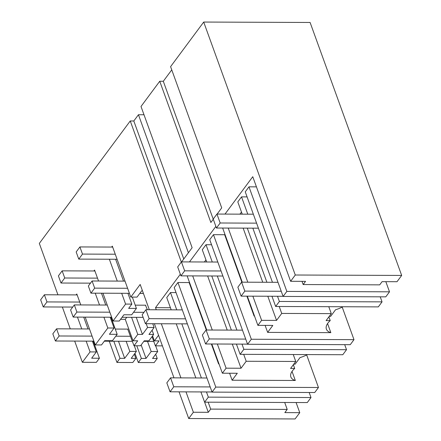 <?xml version="1.0" encoding="UTF-8"?>
<svg xmlns="http://www.w3.org/2000/svg" width="441" height="441" viewBox="0 0 441 441"><rect width="100%" height="100%" fill="white"/><g stroke="black" fill="none" stroke-linecap="round" stroke-linejoin="round"><path stroke-width="0.66" d="M179.046 391.845L188.704 418.531L295.101 418.95L299.764 412.671L296.087 402.523M142.487 290.851L141.688 290.845L137.035 297.113L130.784 297.085L140.166 284.451L149.328 309.747M154.389 323.733L173.98 377.86M188.704 418.531L193.367 412.252L208.301 412.307L204.624 402.159M208.301 412.307L210.677 409.11L287.207 409.413L284.831 412.611L299.764 412.671M110.173 317.228L114.081 328.021L107.83 327.999L95.256 344.928L85.196 317.129M107.83 327.999L103.922 317.206M99.506 305.007L95.223 293.182M98.541 281.016L94.578 270.057L93.894 270.978M132.306 297.091L136.407 308.424L131.672 314.797L123.927 314.764L119.274 321.031L113.023 321.004L102.957 293.21M113.023 321.004L125.591 304.081L121.683 293.287M109.351 259.231L117.267 281.088M130.784 297.085L112.339 246.139L111.656 247.059M193.367 412.252L185.986 391.873M180.926 377.887L161.334 323.76M156.268 309.775L155.508 307.669L170.424 307.73M180.336 274.23L155.508 307.669M222.363 373.202L226.095 368.18L241.029 368.241L246.199 361.267L295.762 361.466L290.586 368.433L294.698 368.45A17.475 8.611 160.1 0 0 292.361 370.958A17.475 8.611 160.1 0 0 290.862 376.967A17.475 8.611 160.1 0 0 295.316 380.478L232.12 380.23L237.297 373.262L222.363 373.202L211.79 343.991M206.73 330.011L187.133 275.879M226.095 368.18L217.347 344.013M212.286 330.033L192.689 275.901M215.864 226.393L189.476 261.926M328.777 306.693L331.285 313.628L326.108 320.596L330.226 320.613A17.475 8.611 160.1 0 0 327.883 323.121A17.475 8.611 160.1 0 0 326.384 329.129A17.475 8.611 160.1 0 0 330.844 332.641L267.648 332.393L272.819 325.419L257.886 325.364L247.313 296.154M242.252 282.174L222.661 228.041M257.886 325.364L261.618 320.342L252.869 296.176M247.809 282.196L228.212 228.063M217.126 214.056L221.713 207.876L170.59 66.646L203.703 22.05L295.277 275.013L290.613 281.292L252.759 176.709L224.998 214.089M213.273 219.243L210.87 222.485L159.741 81.254L141.004 106.485L192.133 247.715L181.598 261.893M57.936 294.825L39.326 243.41L130.249 120.966L181.317 262.037M62.352 307.019L70.262 328.881M74.678 341.075L82.357 362.298L90.063 351.918L86.16 341.125M81.745 328.925L77.462 317.101M76.128 294.897L76.817 293.976L80.78 304.935M144.003 114.754L138.446 114.732L133.805 120.983L130.249 120.966M171.758 69.876L163.302 81.265L159.741 81.254M290.613 281.292L305.547 281.352L303.171 284.55L379.701 284.853L382.082 281.656L397.016 281.711L401.674 275.432L310.106 22.469L203.703 22.05M256.43 186.863L248.983 186.83L245.257 191.852L283.111 296.435L385.781 296.843L389.508 291.821L385.831 281.667M380.225 296.821L382.049 301.865L279.385 301.457L277.505 296.275M271.954 296.253L275.653 306.478L378.317 306.886L382.049 301.865M247.588 344.272L209.729 239.695L213.461 234.673L251.32 339.25L247.588 344.272L350.253 344.68L353.985 339.658L342.194 307.096M344.697 344.658L346.527 349.702L243.856 349.3L240.13 354.321L236.426 344.09M240.13 354.321L342.795 354.724L346.527 349.702M318.457 387.496L215.792 387.093L212.066 392.115L314.731 392.518L318.457 387.496L306.671 354.933M309.174 392.496L310.999 397.539L208.334 397.137L206.46 391.95M208.334 397.137L204.607 402.159L307.272 402.567L310.999 397.539M287.207 409.413L284.699 402.473M210.677 409.11L208.169 402.17M133.805 120.983L183.765 258.983M176.742 309.858L170.474 292.554L166.748 297.576L171.185 309.836M170.474 292.554L176.031 292.576M215.792 387.093L177.938 282.51L174.206 287.532L212.066 392.115M177.938 282.51L189.134 282.554L189.415 282.179M138.446 114.732L188.401 252.737M218.995 363.897L218.582 363.897L218.857 363.522M293.734 364.194L295.112 364.2L300.012 357.596A19.663 9.685 160.1 0 0 307.338 354.586M218.582 363.897L211.377 343.991M206.316 330.006L189.134 282.554M201.394 377.97L181.802 323.837M204.607 402.159L200.903 391.928M195.843 377.948L176.246 323.815M232.12 380.23L229.59 373.229M295.316 380.478L292.036 371.416M293.348 364.713L294.698 368.45M241.029 368.241L232.28 344.074M227.22 330.089L207.623 275.961M246.199 361.267L243.691 354.332M205.953 259.909L204.409 261.987M212.264 262.015L206.002 244.716L202.27 249.738L206.708 261.993M206.002 244.716L211.559 244.738M213.461 234.673L224.662 234.717L224.938 234.342M163.302 81.265L213.257 219.265M331.285 313.628L281.727 313.43L279.214 306.495M261.618 320.342L276.551 320.398L281.727 313.43M293.248 354.531L295.762 361.466M231.365 330.105L211.768 275.978M243.856 349.3L241.982 344.112M236.922 330.127L217.325 276M251.32 339.25L353.985 339.658M246.899 296.154L254.104 316.054L254.518 316.059M329.262 316.351L330.64 316.357L335.54 309.758A19.663 9.685 160.1 0 0 342.861 306.749M241.839 282.168L224.662 234.717M254.104 316.054L254.385 315.679M267.648 332.393L265.113 325.392M330.844 332.641L327.564 323.578M328.87 316.875L330.226 320.613M276.551 320.398L267.803 296.236M262.742 282.251L243.145 228.124M241.475 212.066L239.932 214.15M247.787 214.177L241.525 196.879L237.798 201.901L242.23 214.155M241.525 196.879L247.081 196.901M295.277 275.013L401.674 275.432M266.888 282.268L247.296 228.14M275.653 306.478L279.385 301.457M272.444 282.29L252.853 228.162M283.111 296.435L286.843 291.413L248.983 186.83M389.508 291.821L286.843 291.413M303.171 284.55L302.008 281.336M143.413 293.419L139.786 293.408M127.934 293.309L131.842 304.103L128.656 308.391L136.407 308.424M131.842 304.103L125.591 304.081M115.608 259.253L123.519 281.115M145.475 305.189L147.399 309.742M136.241 317.333L142.432 334.421L147.581 327.481L154.113 327.509L152.746 323.722M154.113 327.509L148.964 334.449L153.628 334.465L152.095 330.226M146.208 323.7L147.581 327.481M105.757 305.034L101.474 293.204M114.081 328.021L109.429 334.289L117.174 334.322L112.444 340.695L104.699 340.661L101.513 344.95L95.256 344.928M117.174 334.322L110.989 317.233M126.771 317.294L125.266 319.323L120.558 319.301M112.394 319.273L111.727 319.267M125.266 319.323L133.033 340.772L137.763 334.405L131.578 317.311M142.432 334.421L137.763 334.405M152.58 335.877L154.389 340.86L159.052 340.876L155.37 345.838L161.902 345.865L162.238 345.413M133.033 340.772L137.697 340.794L134.014 345.755L140.547 345.777L144.229 340.821L148.898 340.838L153.628 334.465M154.389 340.86L158.556 335.248M82.357 362.298L96.359 362.353L99.412 358.241L91.667 358.208L96.32 351.946L92.412 341.147M87.996 328.953L83.713 317.123M96.32 351.946L90.063 351.918M99.412 358.241L93.227 341.152M126.154 341.279L129.819 351.405L124.665 358.34L120.002 358.324L116.948 362.436L109.263 341.213M120.002 358.324L113.817 341.235M124.665 358.34L118.48 341.251M127.714 329.107L134.014 345.755M134.334 354.145L135.867 358.384L132.813 362.496L116.948 362.436M155.69 354.233L157.222 358.467L154.168 362.579L138.303 362.519L141.357 358.406L136.782 345.766M134.968 353.296L138.303 362.519M135.867 358.384L131.203 358.368L136.352 351.427L134.296 345.755M129.819 351.405L136.352 351.427M141.153 344.967L146.026 358.423L141.357 358.406M157.222 358.467L152.558 358.45L157.707 351.516L155.656 345.838M146.026 358.423L151.175 351.488L157.707 351.516M152.035 336.615L155.37 345.838M151.175 351.488L147.509 341.367M256.579 223.14L220.18 222.997L216.944 214.056L253.343 214.199M281.237 291.253L244.838 291.11L241.602 282.168L278.001 282.312M258.404 228.184L216.448 228.019L213.212 219.078L216.944 214.056M283.061 296.297L241.106 296.132L237.87 287.19L241.602 282.168M216.448 228.019L220.18 222.997M241.106 296.132L244.838 291.11M221.057 270.978L184.658 270.835L181.422 261.893L217.821 262.037M245.714 339.09L209.31 338.947L206.074 330.006L242.478 330.149M222.881 276.022L180.926 275.857L177.69 266.915L181.422 261.893M247.539 344.134L205.583 343.969L202.347 335.028L206.074 330.006M180.926 275.857L184.658 270.835M205.583 343.969L209.31 338.947M185.529 318.815L149.13 318.672L145.894 309.731L182.293 309.88M210.186 386.928L173.787 386.785L170.551 377.843L206.95 377.992M187.359 323.859L145.403 323.694L142.167 314.758L145.894 309.731M212.016 391.972L170.061 391.806L166.825 382.871L170.551 377.843M145.403 323.694L149.13 318.672M170.061 391.806L173.787 386.785M117.091 259.258L78.763 259.11L76.172 251.954L79.904 246.932L112.676 247.065M79.904 246.932L82.489 254.082L115.261 254.214M82.489 254.082L78.763 259.11M90.482 283.144L61.001 283.028L58.41 275.873L62.142 270.851L94.914 270.983M62.142 270.851L64.728 278.006L97.5 278.133M64.728 278.006L61.001 283.028M72.721 307.063L43.24 306.947L40.649 299.797L44.376 294.77L77.147 294.902M44.376 294.77L46.967 301.925L79.738 302.052M46.967 301.925L43.24 306.947M125.001 281.121L92.081 280.989L94.672 288.138L127.592 288.271M129.417 293.315L90.94 293.16L94.672 288.138M139.825 293.359L143.397 293.37M90.94 293.16L88.349 286.011L92.081 280.989M145.75 305.194L135.222 305.15M107.24 305.04L74.32 304.907L76.905 312.057L109.831 312.189M143.97 312.327L133.54 312.283M111.656 317.233L73.178 317.085L76.905 312.057M122.063 317.277L143.11 317.36M73.178 317.085L70.588 309.929L74.32 304.907M127.989 329.113L115.272 329.058M89.479 328.958L56.558 328.826L59.144 335.981L92.064 336.108M130.58 336.262L115.779 336.202M93.894 341.152L55.417 341.003L59.144 335.981M104.302 341.196L132.405 341.306M143.838 341.351L153.76 341.389M55.417 341.003L52.826 333.848L56.558 328.826"/></g></svg>
